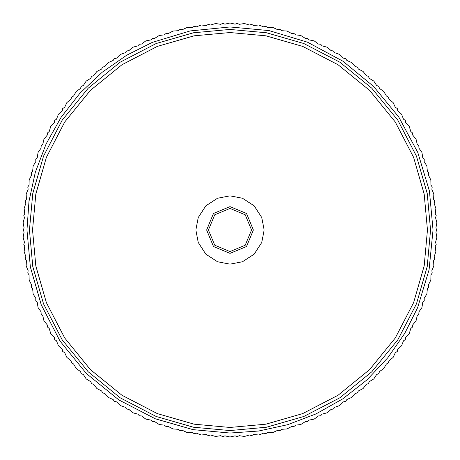 <?xml version="1.0" encoding="UTF-8"?>
<svg xmlns="http://www.w3.org/2000/svg" width="460" height="460" viewBox="0 0 460 460"><rect width="100%" height="100%" fill="white"/><g stroke="black" fill="none" stroke-linecap="round" stroke-linejoin="round"><path stroke-width="0.69" d="M230 437L224.911 435.844L222.784 436.603L220.714 435.695L215.562 436.494L210.565 434.987L208.391 435.597L206.39 434.55L201.192 434.987L196.316 433.13L194.103 433.584L192.177 432.4L186.961 432.475L182.229 430.29L179.986 430.589L178.152 429.272L172.943 428.979L168.371 426.466L166.117 426.61L164.375 425.166L159.2 424.517L154.819 421.688L152.559 421.676L150.92 420.118L145.803 419.106L141.628 415.978L139.374 415.805L137.85 414.138L132.819 412.769L128.869 409.36L126.638 409.032L125.235 407.261L120.307 405.547L116.604 401.867L114.402 401.384L113.126 399.522L108.33 397.469L104.891 393.541L102.724 392.903L101.585 390.954L96.945 388.573L93.788 384.416L91.672 383.628L90.666 381.604L86.204 378.902L83.352 374.538L81.293 373.606L80.431 371.513L76.17 368.512L73.623 363.958L71.639 362.882L70.926 360.738L66.884 357.443L64.664 352.722L62.755 351.509L62.192 349.324L58.391 345.753L56.505 340.889L54.688 339.549L54.28 337.324L50.732 333.5L49.191 328.515L47.472 327.054L47.219 324.806L43.947 320.741L42.757 315.663L41.147 314.082L41.049 311.828L38.071 307.544L37.243 302.392L35.742 300.702L35.805 298.448L33.131 293.969L32.66 288.771L31.28 286.983L31.504 284.734L29.147 280.077L29.043 274.861L27.79 272.981L28.169 270.756L26.145 265.943L26.398 260.734L25.283 258.773L25.817 256.577L24.133 251.637L24.754 246.456L23.776 244.421L24.46 242.265L23.126 237.222L24.104 232.099L23.276 230L24.104 227.901L23.126 222.778L24.46 217.735L23.776 215.579L24.754 213.543L24.133 208.363L25.817 203.423L25.283 201.227L26.398 199.266L26.145 194.057L28.169 189.244L27.79 187.019L29.043 185.138L29.147 179.923L31.504 175.266L31.28 173.017L32.66 171.229L33.131 166.031L35.805 161.552L35.742 159.298L37.243 157.607L38.071 152.455L41.049 148.172L41.147 145.918L42.757 144.337L43.947 139.259L47.219 135.194L47.472 132.946L49.191 131.485L50.732 126.5L54.28 122.676L54.688 120.451L56.505 119.111L58.391 114.247L62.192 110.676L62.755 108.491L64.664 107.278L66.884 102.557L70.926 99.262L71.639 97.117L73.623 96.042L76.17 91.488L80.431 88.487L81.293 86.394L83.352 85.462L86.204 81.098L90.666 78.395L91.672 76.371L93.788 75.584L96.945 71.426L101.585 69.046L102.724 67.097L104.891 66.459L108.33 62.531L113.126 60.478L114.402 58.615L116.604 58.132L120.307 54.453L125.235 52.739L126.638 50.968L128.869 50.64L132.819 47.23L137.856 45.862L139.374 44.194L141.628 44.022L145.803 40.894L150.92 39.882L152.559 38.324L154.819 38.312L159.2 35.483L164.375 34.833L166.117 33.39L168.371 33.534L172.943 31.021L178.152 30.728L179.986 29.411L182.229 29.71L186.961 27.525L192.177 27.6L194.103 26.415L196.316 26.87L201.192 25.012L206.39 25.449L208.391 24.403L210.565 25.012L215.562 23.506L220.714 24.305L222.784 23.397L224.911 24.156L230 23L235.089 24.156L237.216 23.397L239.286 24.305L244.438 23.506L249.435 25.012L251.608 24.403L253.609 25.449L258.808 25.012L263.683 26.87L265.897 26.415L267.823 27.6L273.039 27.525L277.771 29.71L280.013 29.411L281.848 30.728L287.057 31.021L291.628 33.534L293.882 33.39L295.625 34.833L300.8 35.483L305.181 38.312L307.441 38.324L309.08 39.882L314.197 40.894L318.372 44.022L320.626 44.194L322.149 45.862L327.181 47.23L331.131 50.64L333.362 50.968L334.765 52.739L339.693 54.453L343.396 58.132L345.598 58.615L346.874 60.478L351.67 62.531L355.108 66.459L357.276 67.097L358.415 69.046L363.055 71.426L366.212 75.584L368.328 76.371L369.334 78.395L373.796 81.098L376.648 85.462L378.706 86.394L379.569 88.487L383.83 91.488L386.377 96.042L388.361 97.117L389.074 99.262L393.116 102.557L395.335 107.278L397.244 108.491L397.808 110.676L401.609 114.247L403.495 119.111L405.312 120.451L405.72 122.676L409.268 126.5L410.809 131.485L412.528 132.946L412.781 135.194L416.053 139.259L417.243 144.337L418.853 145.918L418.951 148.172L421.929 152.455L422.757 157.607L424.258 159.298L424.195 161.552L426.868 166.031L427.34 171.229L428.72 173.017L428.496 175.266L430.853 179.923L430.957 185.138L432.21 187.019L431.831 189.244L433.855 194.057L433.602 199.266L434.717 201.227L434.183 203.423L435.867 208.363L435.246 213.543L436.224 215.579L435.539 217.735L436.873 222.778L435.896 227.901L436.724 230L435.896 232.099L436.873 237.222L435.539 242.265L436.224 244.421L435.246 246.456L435.867 251.637L434.183 256.577L434.717 258.773L433.602 260.734L433.855 265.943L431.831 270.756L432.21 272.981L430.957 274.861L430.853 280.077L428.496 284.734L428.72 286.983L427.34 288.771L426.868 293.969L424.195 298.448L424.258 300.702L422.757 302.392L421.929 307.544L418.951 311.828L418.853 314.082L417.243 315.663L416.053 320.741L412.781 324.806L412.528 327.054L410.809 328.515L409.268 333.5L405.72 337.324L405.312 339.549L403.495 340.889L401.609 345.753L397.808 349.324L397.244 351.509L395.335 352.722L393.116 357.443L389.074 360.738L388.361 362.882L386.377 363.958L383.83 368.512L379.569 371.513L378.706 373.606L376.648 374.538L373.796 378.902L369.334 381.604L368.328 383.628L366.212 384.416L363.055 388.573L358.415 390.954L357.276 392.903L355.108 393.541L351.67 397.469L346.874 399.522L345.598 401.384L343.396 401.867L339.693 405.547L334.765 407.261L333.362 409.032L331.131 409.36L327.181 412.769L322.144 414.138L320.626 415.805L318.372 415.978L314.197 419.106L309.08 420.118L307.441 421.676L305.181 421.688L300.8 424.517L295.625 425.166L293.882 426.61L291.628 426.466L287.057 428.979L281.848 429.272L280.013 430.589L277.771 430.29L273.039 432.475L267.823 432.4L265.897 433.584L263.683 433.13L258.808 434.987L253.609 434.55L251.608 435.597L249.435 434.987L244.438 436.494L239.286 435.695L237.216 436.603L235.089 435.844L230 437M230 264.126L242.564 261.728L254.133 254.133L261.728 242.564L264.126 230L261.728 217.436L254.133 205.867L242.564 198.271L230 195.874L217.436 198.271L205.867 205.867L198.271 217.436L195.874 230L198.271 242.564L205.867 254.133L217.436 261.728L230 264.126M230 206.661L246.502 213.498L253.339 230L246.502 246.502L230 253.339L213.498 246.502L206.661 230L213.498 213.498L230 206.661M230 251.539L245.232 245.232L251.539 230L245.232 214.768L230 208.46L214.768 214.768L208.46 230L214.768 245.232L230 251.539M230 433.055L258.664 431.02L287.672 424.689L316.06 413.914L342.809 398.831L366.982 379.891L387.797 357.788L404.748 333.408L417.599 307.705L429.048 269.865L433.055 230L429.381 190.94L417.801 152.507L398.762 117.012L373.583 86.417L342.987 61.237L307.493 42.199L269.06 30.619L230 26.944L190.135 30.952L152.294 42.4L126.592 55.252L102.212 72.203L80.109 93.018L61.168 117.191L46.086 143.94L35.311 172.327L28.98 201.336L26.944 230L30.337 266.95L41.204 304.744L60.047 341.113L86.417 373.583L118.887 399.953L155.256 418.796L193.05 429.663L230 433.055M230 29.451L266.489 32.798L303.818 43.533L339.744 62.14L371.806 88.193L397.86 120.255L416.467 156.181L427.202 193.511L430.548 230L427.202 266.489L416.467 303.818L397.86 339.744L371.806 371.806L339.744 397.86L303.818 416.467L266.489 427.202L230 430.548L193.511 427.202L156.181 416.467L120.255 397.86L88.193 371.806L62.14 339.744L43.533 303.818L32.798 266.489L29.451 230L32.798 193.511L43.533 156.181L62.14 120.255L88.193 88.193L120.255 62.14L156.181 43.533L193.511 32.798L230 29.451M230 427.449L194.074 424.154L157.32 413.586L121.952 395.261L90.384 369.616L64.739 338.048L46.414 302.68L35.846 265.926L32.551 230L35.846 194.074L46.414 157.32L64.739 121.952L90.384 90.384L121.952 64.739L157.32 46.414L194.074 35.846L230 32.551L265.926 35.846L302.68 46.414L338.048 64.739L369.616 90.384L395.261 121.952L413.586 157.32L424.154 194.074L427.449 230L424.154 265.926L413.586 302.68L395.261 338.048L369.616 369.616L338.048 395.261L302.68 413.586L265.926 424.154L230 427.449"/></g></svg>
